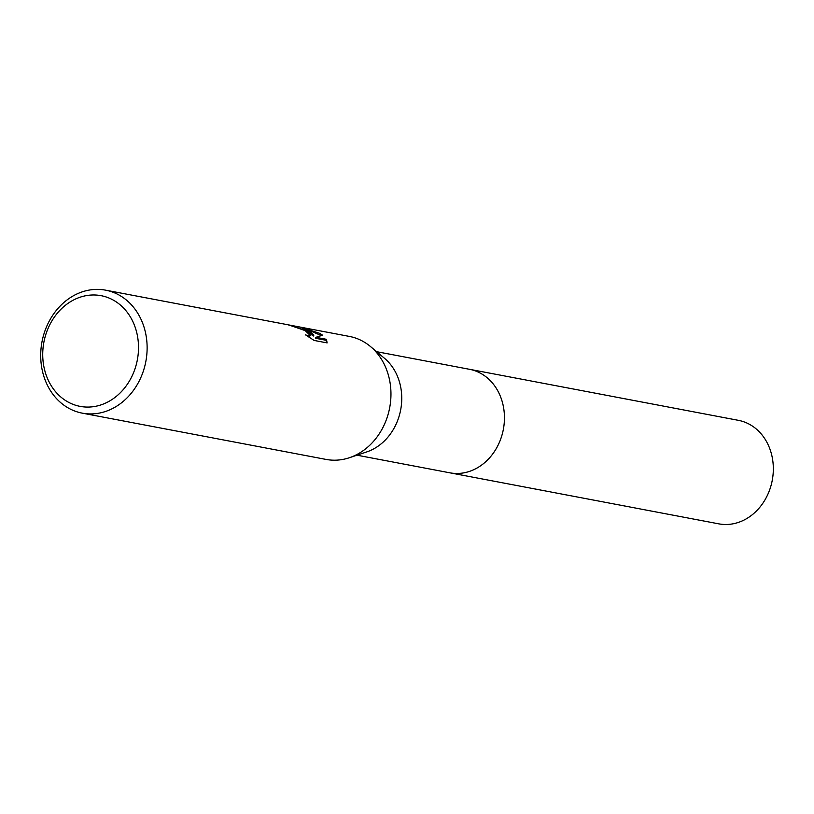 <?xml version="1.0" encoding="UTF-8"?>
<svg xmlns="http://www.w3.org/2000/svg" width="814" height="814" viewBox="0 0 814 814"><rect width="100%" height="100%" fill="white"/><g stroke="black" fill="none" stroke-linecap="round" stroke-linejoin="round"><path stroke-width="1.22" d="M468.62 369.139A52.696 44.485 100.7 0 1 469.485 369.291A52.686 44.485 100.7 0 1 481.42 373.748A52.686 44.485 100.7 0 1 501.516 436.65A52.686 44.485 100.7 0 1 449.837 472.812A52.696 44.485 100.7 0 1 448.972 472.649M468.874 369.18A52.686 44.485 100.7 0 1 481.43 373.748A52.686 44.485 100.7 0 1 501.404 437.006A52.686 44.485 100.7 0 1 449.226 472.7M300.895 327.228L349.42 336.426A62.597 52.849 100.7 0 1 363.604 341.717A62.597 52.849 100.7 0 1 370.502 346.55L384.534 358.333A52.686 44.485 100.7 0 1 400.671 409.859A52.686 44.485 100.7 0 1 366.778 451.902L349.409 457.722A62.597 52.849 100.7 0 1 326.078 459.422L82.245 413.146A62.597 52.849 100.7 0 1 68.061 407.865A62.597 52.849 100.7 0 1 44.19 333.13A62.597 52.849 100.7 0 1 105.586 290.16A62.597 52.849 100.7 0 1 119.77 295.441A62.597 52.849 100.7 0 1 143.64 370.177A62.597 52.849 100.7 0 1 82.245 413.146M370.502 346.55A62.597 52.849 100.7 0 1 389.672 407.773A62.597 52.849 100.7 0 1 349.409 457.722M301.495 327.34L319.892 333.414L322.609 335.226L315.903 337.311L326.445 339.316L327.126 342.898L314.123 340.435L305.555 334.869L308.608 335.948L310.378 335.592L305.189 330.626L294.007 326.74A62.597 52.849 -79.3 0 0 288.634 324.99L308.689 331.288L313.889 335.073L310.246 331.583L300.641 327.177L105.586 290.16M113.889 300.437A56.329 47.568 100.7 0 1 132.478 375.162A56.329 47.568 100.7 0 1 67.348 401.617A56.329 47.568 100.7 0 1 48.759 326.892A56.329 47.568 100.7 0 1 113.889 300.437M306.308 331.247L313.451 336.009L313.889 335.073M310.378 335.592L308.73 336.976M326.821 342.836L325.997 340.272L315.466 338.268L315.903 337.311M321.347 335.551L307.488 329.721M325.997 340.272L326.445 339.316M449.847 472.822A52.696 44.485 100.7 0 0 498.819 443.63A52.696 44.485 100.7 0 0 469.485 369.291L738.369 420.329A52.686 44.485 100.7 0 1 767.704 494.647A52.686 44.485 100.7 0 1 718.731 523.84L356.97 455.189M469.485 369.302L376.607 351.679"/></g></svg>
